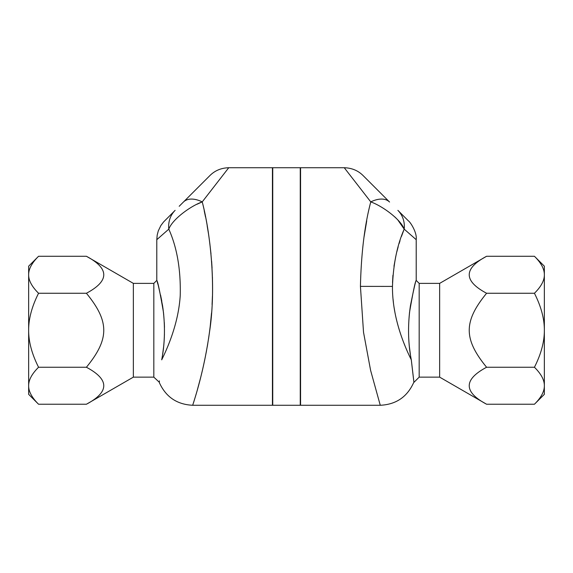 <?xml version="1.0" encoding="UTF-8"?>
<svg xmlns="http://www.w3.org/2000/svg" width="573" height="573" viewBox="0 0 573 573"><rect width="100%" height="100%" fill="white"/><g stroke="black" fill="none" stroke-linecap="round" stroke-linejoin="round"><path stroke-width="0.86" d="M38.563 256.274C31.88 262.892 28.578 269.052 28.65 274.768C28.578 280.484 31.88 286.65 38.563 293.261C31.88 306.498 28.578 318.832 28.65 330.256C28.578 341.68 31.88 354.014 38.563 367.25C31.88 373.868 28.578 380.028 28.65 385.744C28.578 391.459 31.88 397.626 38.563 404.237L28.65 394.331L28.65 266.187L38.563 256.274L86.408 256.274C109.543 268.601 109.543 280.935 86.408 293.261C109.543 321.553 109.543 338.958 86.408 367.25C109.543 379.577 109.543 391.911 86.408 404.237L133.351 377.141L153.829 377.141L153.829 283.377L156.794 280.412L156.794 239.686L168.799 229.136C172.494 219.094 190.938 205.865 202.226 201.897L196.74 204.36M162.596 354.587L163.563 347.245M164.1 341.3L164.444 334.346M164.472 327.326L164.301 322.441M163.706 314.606L162.933 308.224M161.794 301.169L160.555 295.002M157.883 284.215L157.253 281.98M161.701 359.83C164.623 345.197 165.203 329.317 163.441 312.178C159.91 291.686 157.697 281.099 156.794 280.412C157.317 280.706 159.237 289.114 162.553 305.638C165.325 324.468 165.045 342.525 161.701 359.83C158.227 389.619 158.227 389.619 161.701 359.83C167.86 347.331 178.518 323.065 180.23 295.525C180.853 269.639 177.043 247.515 168.799 229.136A26.566 23.865 -135 0 1 175.123 210.348L163.556 221.973L160.863 225.554L158.291 230.883L157.188 235.116L156.794 239.686M153.829 377.141L159.366 382.32M159.373 381.826L159.387 380.852M179.585 205.886L183.439 202.033A26.566 15.492 -135 0 1 202.226 201.897C210.083 232.129 216.035 283.012 210.298 325.679C204.862 371.175 192.779 404.137 192.75 405.226C191.848 406.952 203.372 376.289 209.517 331.946C216.358 288.377 210.62 233.548 202.226 201.897L202.269 202.104M204.21 210.692L205.514 216.988M207.175 225.869L208.429 233.447M209.739 242.766L211 253.975M211.623 261.202L212.067 268.114M212.44 277.217L212.562 289.021M212.433 296.155L212.082 304.585M211.544 312.815L210.184 326.646M209.46 332.412L208.579 338.564M207.777 343.621L207.276 346.579M206.531 350.726L204.59 360.524M202.663 369.241L201.374 374.613M200.428 378.402L197.506 389.296M196.138 394.074L195.157 397.39M194.204 400.548L193.574 402.597M133.351 377.141L133.351 283.377L86.408 256.274M86.408 367.25L38.563 367.25M86.408 404.237L38.563 404.237M86.408 293.261L38.563 293.261M439.649 283.377L486.592 256.274C463.457 268.601 463.457 280.935 486.592 293.261C463.457 321.553 463.457 338.958 486.592 367.25C463.457 379.577 463.457 391.911 486.592 404.237L439.649 377.141L439.649 283.377L419.171 283.377L419.171 377.141L413.634 382.671C407.109 396.996 395.986 404.531 380.264 405.269L300.567 405.269L300.567 167.731L344.258 167.731L370.774 201.897C382.055 205.865 400.513 219.094 404.201 229.136L397.683 219.76M411.299 359.83C414.888 391.001 414.687 388.558 411.299 359.83C408.377 345.197 407.797 329.317 409.559 312.178C413.09 291.686 415.303 281.099 416.206 280.412C415.683 280.706 413.763 289.114 410.447 305.638C407.675 324.468 407.955 342.525 411.299 359.83C414.888 391.001 414.687 388.558 411.299 359.83C404.431 346.085 392.161 317.356 392.469 286.414C393.307 264.017 397.211 244.922 404.201 229.136L416.206 239.686C417.223 232.495 410.175 221.851 408.427 220.899L397.877 210.348A26.566 23.865 135 0 1 404.201 229.136M409.437 347.245L410.404 354.587M344.258 167.731C351.786 167.961 358.046 170.553 363.038 175.517L389.561 202.033A26.566 15.492 135 0 0 370.774 201.897C364.664 224.838 361.212 253.001 360.431 286.371L363.518 332.24L370.609 370.409L380.264 405.269M364.106 236.592L366.734 220.849M396.101 218.148L394.632 216.766M403.671 230.468L401.48 236.391M400.011 240.746L399.137 243.518M398.171 246.798L396.867 251.697M395.771 256.382L393.973 266.237M392.935 275.262L392.526 282.625M393.071 299.249L393.436 302.73M394.167 308.038L395.048 313.087M396.237 318.695L397.762 324.712M398.822 328.436L400.298 333.128M403.371 341.752L405.011 345.877M544.35 385.744C544.422 380.028 541.12 373.868 534.437 367.25C541.12 354.014 544.422 341.68 544.35 330.256L544.35 394.331L534.437 404.237C541.12 397.626 544.422 391.459 544.35 385.744M534.437 293.261C541.12 286.65 544.422 280.484 544.35 274.768L544.35 330.256C544.422 318.832 541.12 306.498 534.437 293.261L486.592 293.261M534.437 256.274L544.35 266.187L544.35 274.768C544.422 269.052 541.12 262.892 534.437 256.274L486.592 256.274M486.592 367.25L534.437 367.25M486.592 404.237L534.437 404.237M439.649 377.141L419.171 377.141M202.226 201.897L228.742 167.731C221.228 167.953 214.968 170.546 209.962 175.517L179.184 206.287M159.366 382.671C165.891 396.996 177.014 404.531 192.736 405.269L272.433 405.269L272.433 167.731L228.742 167.731M300.252 167.731L300.252 405.269L272.748 405.269L272.748 167.731L300.252 167.731M360.431 286.371L392.469 286.414M153.829 283.377L133.351 283.377M419.171 283.377L416.206 280.412L416.206 239.686"/></g></svg>
